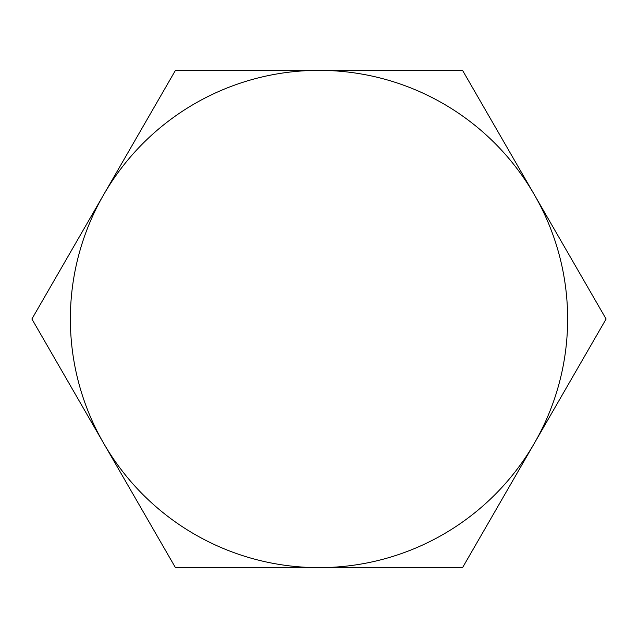 <?xml version="1.0" encoding="UTF-8"?>
<svg xmlns="http://www.w3.org/2000/svg" width="638" height="638" viewBox="0 0 638 638"><rect width="100%" height="100%" fill="white"/><g stroke="black" fill="none" stroke-linecap="round" stroke-linejoin="round"><path stroke-width="0.96" d="M103.675 194.686L31.9 319L175.45 567.637L462.55 567.637L606.1 319L462.55 70.363L319 70.363A248.637 248.637 0 0 1 534.325 443.314A248.637 248.637 0 0 1 103.675 443.314A248.637 248.637 0 0 1 319 70.363L175.45 70.363L103.675 194.686"/></g></svg>
